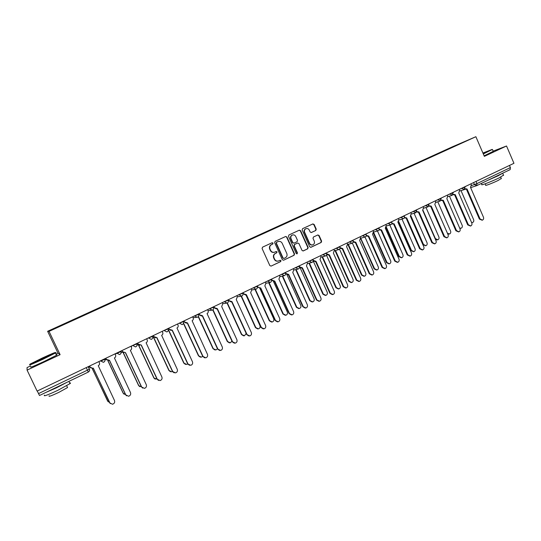 <?xml version="1.0" encoding="UTF-8"?>
<svg xmlns="http://www.w3.org/2000/svg" width="541" height="541" viewBox="0 0 541 541"><rect width="100%" height="100%" fill="white"/><g stroke="black" fill="none" stroke-linecap="round" stroke-linejoin="round"><path stroke-width="0.81" d="M273.063 243.105L272.137 242.733L262.568 247.149L262.094 248.522L269.824 265.563L271.088 266.111L280.671 261.594L280.995 260.64L280.116 260.255L278.656 260.931C276.897 261.438 275.552 260.85 274.618 259.18L273.976 257.766C273.32 255.852 273.82 254.398 275.477 253.404L276.708 252.83L277.033 251.876L276.14 251.497L274.74 252.147C272.962 252.674 271.596 252.092 270.642 250.402L270 248.982C269.344 247.068 269.844 245.614 271.501 244.627L272.738 244.052L273.063 243.105M274.355 252.268C272.603 252.748 271.264 252.153 270.338 250.497L269.702 249.083C269.046 247.169 269.546 245.715 271.203 244.728L272.434 244.16L272.765 243.213L272.028 242.787M271.149 266.084L280.36 261.675L280.684 260.721L280.022 260.295M278.202 261.073C276.498 261.479 275.2 260.877 274.314 259.267L273.672 257.854C273.016 255.947 273.516 254.493 275.173 253.499L276.404 252.924L276.728 251.971L276.032 251.545M315.795 230.473L316.242 229.141L314.138 224.454L312.881 223.92L302.602 228.66L302.149 229.999L309.689 246.77L310.913 247.318L321.171 242.476L321.618 241.144L319.089 235.497L317.851 234.956L313.449 237.012L312.996 238.351L314.26 241.158C314.801 242.808 314.355 244.025 312.914 244.796C311.481 245.208 310.385 244.721 309.614 243.335L304.657 232.299C304.116 230.682 304.542 229.485 305.942 228.701C307.396 228.248 308.526 228.728 309.317 230.141L310.142 231.981L311.386 232.522L315.795 230.473L315.444 230.594L315.89 229.262L313.794 224.583L312.732 223.988M475.877 136.704L484.351 156.356L506.525 145.996L513.95 163.301L37.113 391.089L27.084 370.118L60.112 354.68L49.042 331.369L475.877 136.704L452.154 146.922L47.628 331.295L57.995 353.138L55.96 354.091M286.933 237.032L285.648 236.491L275.119 241.354L274.652 242.713L282.314 259.673L283.572 260.221L294.081 255.264L294.541 253.912L286.933 237.032L285.533 236.545M288.948 234.97L299.329 230.175L300.62 230.709L308.16 247.487L307.714 248.833L303.244 250.936L302.006 250.388L298.943 243.572L297.685 243.031L294.696 244.424L294.236 245.77L297.442 252.884L297.083 253.844L296.211 253.465L288.481 236.316L288.948 234.97M30.539 365.946L27.05 367.576L27.084 370.118M506.525 145.996L493.149 151.128M509.48 165.438L510.4 167.575L510.149 169.617L476.858 185.59M89.441 369.036C89.887 370.321 89.508 371.329 88.298 372.066L39.486 395.498L38.526 393.591L87.486 370.139L89.434 369.023L88.305 366.636M37.295 391.001L38.526 393.591M446.027 150.141L67.835 322.551M445.838 149.992L67.733 322.355M49.042 331.369L47.628 331.295M60.112 354.68L57.995 353.138M283.633 260.194L293.756 255.352L294.216 254L286.615 237.147M276.701 242.226L276.37 243.173L283.099 258.05L283.978 258.436L285.303 257.807C286.946 256.813 287.44 255.366 286.791 253.465L282.206 243.315C281.239 241.611 279.866 241.029 278.081 241.584L276.39 242.327L276.37 243.173M283.849 258.47L282.781 258.138L276.066 243.281M276.39 242.327L277.689 241.732M302.994 250.997L307.369 248.928L307.822 247.589L300.289 230.824L299.214 230.229M297.489 243.092L294.372 244.525L293.912 245.878L297.11 252.978L297.442 252.884M296.853 253.891L297.11 252.978M295.751 236.491C294.953 235.071 293.817 234.584 292.343 235.044C290.93 235.835 290.497 237.046 291.038 238.676L292.803 242.591L294.067 243.132L297.05 241.739L297.509 240.393L295.751 236.491M292.282 235.065L292.018 235.159C290.605 235.95 290.172 237.161 290.72 238.784L291.038 238.676M293.939 243.173L292.478 242.693L290.72 238.784M311.176 232.583L315.444 230.594M305.841 228.735L305.604 228.823C304.211 229.607 303.785 230.804 304.326 232.42L304.657 232.299M312.542 244.904C311.122 245.303 310.034 244.816 309.276 243.443L304.326 232.42M310.662 247.372L320.82 242.584L321.266 241.252L318.737 235.612L317.729 235.01M88.623 366.48L90.246 367.434M92.2 368.407L107.618 401.043L109.41 402.382M108.139 401.753L92.126 368.407M89.265 367.109L88.575 366.507M89.556 366.034L90.09 367.156L92.788 368.313L93.295 368.103L109.728 402.883L112.508 404.242C114.367 403.586 115.03 402.348 114.489 400.516L98.259 365.723C99.463 364.992 99.842 363.992 99.395 362.707L98.868 361.591M110.256 403.613L93.228 368.13M90.902 368.069L89.495 366.068M104.778 359.258L106.557 359.846M107.909 360.583L123.301 393.273L125.559 394.646M124.065 394.193L123.138 393.172L107.787 360.556M105.454 359.697L104.778 359.325M121.36 352.306L122.651 352.259M123.355 352.739L138.773 385.605L141.458 386.923L125.411 352.712M139.774 386.673L138.591 385.51L123.172 352.651M137.042 344.969L138.476 344.705L154.057 378.031L157.113 379.227M155.253 379.194L153.854 377.949L138.334 344.773M105.826 358.264L106.354 359.38L109.519 360.326L125.796 394.896L128.575 396.255C130.388 395.593 131.03 394.369 130.489 392.563L114.421 357.98C115.612 357.256 115.977 356.262 115.531 354.984L115.01 353.875M126.58 395.843L125.627 394.788L109.424 360.367M108.897 360.475L106.219 359.325L105.738 358.304M121.881 350.595L122.401 351.704L125.532 352.651L141.654 387.018L144.427 388.364C146.205 387.708 146.821 386.49 146.286 384.719L130.367 350.331C131.537 349.621 131.903 348.634 131.463 347.369L130.942 346.267M142.675 388.113L141.654 387.018M123.794 352.874L121.766 350.649M137.725 343.028L138.239 344.123L141.336 345.077L157.303 379.248L160.075 380.587C161.806 379.924 162.408 378.72 161.881 376.976L146.104 342.791C147.26 342.088 147.625 341.107 147.186 339.849L146.672 338.754M158.527 380.445L157.086 379.167L141.187 345.144M139.821 345.341L138.056 344.103L137.583 343.095M42.84 358.913L55.108 352.8C56.305 351.819 52.044 353.557 42.326 358.014L30.161 364.052C28.369 365.324 32.595 363.613 42.84 358.913M55.561 352.962L55.108 352.8C56.203 352.407 56.352 352.468 55.561 352.962L42.996 359.238C32.676 363.971 28.301 365.75 29.877 364.566M42.712 358.683L36.274 361.314L42.455 358.237L48.751 355.687L42.712 358.683M47.405 356.411L37.897 360.84M69.701 383.028C70.695 382.798 70.797 383.008 69.992 383.643L57.806 390.332C47.54 395.113 43.104 396.722 44.484 395.14M67.03 382.277L56.582 387.762L45.647 392.543M67.334 387.092L67.551 387.559L58.78 392.401C51.415 395.843 48.217 396.986 49.19 395.836M56.359 354.937C57.312 354.625 57.366 354.734 56.514 355.268L44.078 361.51C33.758 366.243 29.383 368.008 30.945 366.798M483.201 153.691L492.148 149.417L482.924 153.042M492.33 149.485L483.316 153.955M482.991 153.204L486.778 151.757L483.127 153.522M503.495 175.176L499.052 177.928C491.526 181.587 479.901 186.016 481.889 184.495L481.422 183.406M502.826 173.134L498.126 175.778L488.327 180.092M501.304 178.469L498.105 180.471C492.709 183.101 484.33 186.28 485.75 185.171L485.162 183.812M493.236 151.338L484.141 155.855M484.736 152.778L483.106 153.468M152.745 337.699L153.705 337.422L169.144 370.551L171.842 371.85L172.545 371.566M170.51 371.782L168.914 370.484L153.543 337.496M168.237 330.429L168.745 330.226L184.041 363.167L186.733 364.458L187.741 363.944M185.549 364.445L183.791 363.112L168.555 330.314M153.36 335.555L153.874 336.651L156.931 337.604L172.748 371.572L175.514 372.905C177.211 372.242 177.793 371.052 177.265 369.327L161.637 335.346C162.78 334.649 163.139 333.682 162.699 332.424L162.192 331.335M174.148 372.837L172.511 371.505L156.762 337.685M155.592 337.882L153.664 336.637L153.198 335.636M168.799 328.184L169.306 329.273L172.329 330.226L188.004 363.998L190.757 365.317C192.413 364.661 192.981 363.484 192.461 361.78L176.975 327.995C178.104 327.312 178.449 326.345 178.016 325.1L177.516 324.018M189.539 365.303L187.741 363.937L172.133 330.314M171.118 330.504L169.069 329.273L168.609 328.272M183.588 323.119L198.757 355.877L201.435 357.161L202.713 356.35M200.373 357.182L198.479 355.836L183.467 323.396M198.432 316.485L213.282 348.675L215.954 349.953L217.455 348.769M214.993 349.993L212.992 348.647L198.263 316.715M213.012 309.763L227.639 341.56L230.29 342.838L231.967 341.168M229.418 342.893L227.321 341.547L212.789 309.932M227.348 302.98L241.813 334.534L244.458 335.805L246.182 333.418M243.646 335.873L241.482 334.527L227.071 303.102M241.462 296.177L255.819 327.596L258.442 328.86C259.91 328.231 260.404 327.129 259.917 325.567L245.918 294.913M257.692 328.935L255.46 327.603L241.13 296.231M255.352 289.354L269.655 320.739L272.265 321.996C273.705 321.374 274.179 320.286 273.699 318.73L259.781 288.15M271.562 322.078L269.276 320.752L255 289.415M269.1 282.645L283.322 313.963L285.918 315.22C287.332 314.598 287.798 313.516 287.318 311.981L273.469 281.448M285.256 315.302L282.929 313.99L268.728 282.72M282.686 276.038L296.826 307.274L299.403 308.519C300.796 307.903 301.249 306.835 300.776 305.313L286.953 274.74M298.781 308.6L296.414 307.308L282.294 276.12M184.035 320.901L184.535 321.983L187.524 322.936L203.058 356.519L205.796 357.831C207.419 357.175 207.974 356.012 207.46 354.328L192.116 320.739C193.225 320.062 193.57 319.102 193.144 317.871L192.643 316.789M204.708 357.851L202.767 356.472L187.308 323.045M186.422 323.22L184.278 321.996L183.818 321.009M199.081 313.719L199.575 314.794L202.53 315.748L217.922 349.134L220.647 350.446C222.236 349.79 222.777 348.634 222.27 346.97L207.061 313.577C208.163 312.908 208.495 311.954 208.069 310.73L207.575 309.655M219.66 350.487L217.61 349.101L202.287 315.863M201.509 316.025L199.298 314.815L198.845 313.827M213.932 306.619L214.425 307.687L217.347 308.647L232.596 341.844L235.315 343.143C236.87 342.494 237.398 341.351 236.89 339.707L221.675 306.571L222.811 303.677L226.253 303.217M234.409 343.204L232.265 341.824L217.076 308.769M216.393 308.918L214.121 307.728L213.675 306.747M222.324 302.615L222.811 303.677M228.6 299.613L229.086 300.674L231.974 301.635L247.088 334.642L249.793 335.941C251.315 335.292 251.829 334.155 251.328 332.532L236.255 299.586L237.371 296.718L236.884 295.656M248.961 336.008L246.737 334.636L231.683 301.77M231.075 301.898L228.762 300.722L228.316 299.748M243.085 292.695L243.565 293.749L246.419 294.71L261.398 327.535L264.089 328.827C265.584 328.184 266.084 327.055 265.584 325.452L250.645 292.688L251.748 289.841L251.267 288.786M263.311 328.901L261.026 327.535L246.108 294.852M245.567 294.967L243.22 293.81L242.781 292.843M277.486 321.875L275.146 320.522L260.356 288.022L260.688 287.873L275.531 320.509L278.202 321.8C279.677 321.158 280.164 320.042 279.67 318.453L264.86 285.878L265.942 283.051L265.469 282.003M259.869 288.123L257.502 286.98L260.356 288.022M257.388 285.864L257.868 286.913M271.514 279.115L271.988 280.157L274.774 281.124L289.496 313.577L292.147 314.855C293.594 314.22 294.067 313.117 293.58 311.548L278.899 279.149L279.968 276.343L279.494 275.301M291.471 314.943L289.083 313.597L274.422 281.273M273.989 281.367L271.568 280.164M285.465 272.448L285.939 273.489L288.691 274.449L303.285 306.727L305.922 308.005C307.342 307.369 307.802 306.274 307.322 304.718L292.769 272.502L293.817 269.716L293.35 268.681M305.273 308.086L302.859 306.761L288.319 274.612M287.934 274.693L285.628 273.766M296.116 269.519L310.169 300.661L312.732 301.905C314.098 301.29 314.544 300.228 314.071 298.72L300.214 267.984M312.137 301.986L309.743 300.701L295.711 269.607M309.391 263.082L323.356 294.121L325.898 295.359C327.244 294.75 327.684 293.702 327.217 292.208L313.259 261.066M325.33 295.447L322.909 294.176L308.965 263.183M322.51 256.732L336.387 287.663L338.916 288.901C340.235 288.292 340.668 287.251 340.201 285.776L326.46 255.115M326.649 254.642L328.786 255.142M338.362 288.982L335.927 287.724L322.071 256.84M334.717 250.659L335.346 250.497M335.488 250.463L349.27 281.279L351.778 282.51C353.077 281.908 353.496 280.874 353.036 279.413L339.511 249.144M351.244 282.598L348.789 281.354L335.041 250.605M334.872 250.639L334.514 250.74M347.748 244.485L348.316 244.289L362.003 274.97L364.492 276.201C365.77 275.599 366.183 274.578 365.723 273.124L352.353 243.105M363.971 276.282L361.51 275.051L347.863 244.464M360.773 238.324L374.582 268.735L377.057 269.959C378.315 269.364 378.72 268.35 378.267 266.909L364.999 237.046M376.556 270.047L374.074 268.823L360.779 238.926M299.247 265.868L299.714 266.896L302.439 267.863L316.904 299.957L319.521 301.229C320.921 300.6 321.374 299.518 320.894 297.976L306.463 265.935L307.504 263.176L307.038 262.148M318.913 301.317L316.458 300.005L302.047 268.025M301.709 268.099L299.484 267.335M313.043 259.748L313.327 260.39L316.025 261.35L330.368 293.269L332.965 294.541C334.331 293.919 334.778 292.843 334.304 291.315L319.995 259.45L321.023 256.711L320.563 255.683M332.377 294.629L329.902 293.33L315.606 261.526M315.329 261.58L313.158 260.938M326.656 253.695L329.442 254.919L343.663 286.662L346.24 287.934C347.586 287.312 348.025 286.243 347.552 284.735L333.371 253.039L334.372 250.321L333.919 249.306M345.672 288.015L343.177 286.73L329.009 255.095M340.066 247.609L342.703 248.569L356.796 280.137L359.359 281.401C360.685 280.786 361.111 279.731 360.644 278.23L346.578 246.71L347.572 244.011L347.119 242.997M358.811 281.489L356.296 280.211L342.243 248.745M342.088 248.779L339.985 248.326M353.273 241.489L355.802 242.287L369.78 273.692L372.323 274.95C373.628 274.334 374.047 273.286 373.581 271.805L359.63 240.454L360.61 237.776L360.164 236.769M371.789 275.038L369.266 273.773L355.329 242.469M355.221 242.496L353.158 242.118M366.311 235.396L368.746 236.086L382.609 267.315L385.131 268.573C386.416 267.964 386.829 266.923 386.362 265.448L372.533 234.273L373.493 231.616L373.053 230.608M384.624 268.661L382.074 267.41L368.252 236.275M368.198 236.282L366.162 235.971M373.682 232.474L387.025 262.568L389.479 263.792C390.717 263.203 391.116 262.189 390.663 260.762L377.476 230.987M389.013 263.873L386.497 262.669L373.5 233.34M379.187 229.35L381.54 229.952L395.288 261.019L397.791 262.27C399.055 261.668 399.454 260.634 398.994 259.173L385.28 228.16L386.233 225.523L385.787 224.529M397.317 262.351L394.741 261.12L381.026 230.141M381.02 230.148L379.018 229.891M386.315 227.044L399.326 256.475L401.76 257.692C402.977 257.103 403.37 256.103 402.923 254.689L389.811 225.009M401.327 257.773L398.785 256.583L385.99 227.639M391.907 223.359L394.179 223.893L407.819 254.791L410.301 256.042C411.545 255.44 411.938 254.419 411.485 252.972L397.878 222.121L398.818 219.504L398.379 218.51M409.862 256.123L407.251 254.906L393.652 224.089M393.686 224.082L391.711 223.873M398.697 221.445L411.478 250.449L413.899 251.66C415.103 251.078 415.481 250.091 415.042 248.684L402.01 219.098M413.5 251.741L410.93 250.564L398.284 221.891M404.479 217.428L406.676 217.908L420.201 248.644L422.663 249.881C423.894 249.293 424.279 248.278 423.826 246.838L410.335 216.15L411.255 213.553L410.822 212.566M422.257 249.962L419.62 248.759L406.129 218.104M406.203 218.084L404.262 217.922M410.889 215.791L423.502 244.491L425.902 245.702C427.086 245.127 427.458 244.14 427.025 242.747L414.068 213.262M425.53 245.776L422.934 244.613L410.409 216.116M416.895 211.558L419.032 211.984L432.442 242.557L434.89 243.795C436.093 243.213 436.479 242.206 436.026 240.779L422.643 210.253L423.556 207.67L423.123 206.689M434.511 243.876L431.853 242.686L418.47 212.194M418.578 212.16L416.658 212.038M422.906 210.118L435.39 238.601L437.77 239.805C438.94 239.237 439.306 238.256 438.873 236.877L425.997 207.494M437.426 239.879L435.525 239.643M429.169 205.749L431.238 206.135L444.546 236.545L446.974 237.783C448.164 237.201 448.536 236.201 448.09 234.787L434.815 204.424L435.708 201.861L435.282 200.88M446.616 237.857L443.938 236.681L430.663 206.344M430.805 206.304L428.912 206.216M447.407 233.225L449.503 233.976C450.66 233.408 451.018 232.441 450.585 231.068L437.797 201.793M449.179 234.05L447.786 234.097M441.3 200.008L443.309 200.346L456.509 230.601L458.917 231.832C460.087 231.257 460.452 230.27 460.012 228.863L446.846 198.655L447.725 196.113L447.299 195.139M458.585 231.913L455.887 230.75L442.721 200.569M442.896 200.508L441.023 200.461M459.654 228.038L461.115 228.214C462.251 227.653 462.602 226.686 462.17 225.327L449.463 196.16M460.81 228.282L459.823 228.437M453.29 194.32L455.245 194.632L468.337 224.725L470.724 225.955C471.88 225.381 472.239 224.4 471.799 223.007L458.734 192.954L459.607 190.432L459.187 189.465M470.413 226.03L467.701 224.88L454.636 194.855M454.846 194.787L452.993 194.767M471.596 222.534L472.591 222.513C473.713 221.952 474.058 220.999 473.632 219.646L461.006 190.588M472.307 222.581L471.678 222.73M465.145 188.694L467.039 188.978L480.036 218.916L482.403 220.14C483.539 219.572 483.891 218.598 483.458 217.218L470.494 187.321L471.353 184.812L470.934 183.852M482.112 220.214L479.387 219.078L466.423 189.201M466.66 189.127L464.827 189.134M471.529 185.59L476.959 183.595L510.4 167.575M473.578 182.588L474.464 184.637L476.783 185.637L476.959 183.595L476.019 181.424M459.512 189.309L465.206 187.003M461.804 188.214L464.11 189.587L465.057 186.659M447.657 194.97L453.317 192.684M449.896 193.901L452.222 195.281L453.169 192.339M435.667 200.697L441.287 198.432M437.845 199.656L440.191 201.042L441.138 198.087M423.535 206.493L429.121 204.241M425.659 205.479L428.026 206.865L428.972 203.896M411.268 212.356L416.82 210.118M413.331 211.369L415.725 212.762L416.665 209.773M398.852 218.287L404.37 216.069M400.861 217.326L403.268 218.726C404.384 218.185 404.756 217.313 404.391 216.116L404.215 215.724M386.294 224.285L391.772 222.081M388.242 223.359L390.676 224.758C391.792 224.217 392.164 223.345 391.792 222.135L391.623 221.742M373.588 230.351L379.025 228.167M375.468 229.458L377.929 230.858C379.052 230.317 379.424 229.438 379.052 228.221L378.876 227.829M360.732 236.498L366.129 234.327M362.551 235.626L365.026 237.039C366.156 236.491 366.534 235.612 366.156 234.381L365.98 233.989M347.721 242.713L353.084 240.562M349.472 241.874L351.975 243.288C353.111 242.747 353.489 241.854 353.104 240.617L352.928 240.224M334.554 249.002L339.876 246.872M336.238 248.197L338.767 249.611C339.91 249.07 340.282 248.177 339.904 246.933L339.721 246.534M321.232 255.366L326.507 253.256M322.849 254.595L325.391 256.015C326.541 255.467 326.926 254.568 326.534 253.316L326.358 252.918M307.748 261.803L312.975 259.714M309.29 261.073L311.859 262.493C313.016 261.945 313.401 261.046 313.009 259.781L312.826 259.382M294.094 268.329L299.281 266.253M295.562 267.626L298.159 269.06C299.329 268.505 299.707 267.599 299.315 266.321L299.132 265.922M280.279 274.929L285.425 272.88M281.672 274.26L284.289 275.7C285.465 275.146 285.851 274.226 285.452 272.941L285.269 272.542M266.287 281.611L271.386 279.582M267.606 280.982L270.243 282.422C271.433 281.868 271.825 280.948 271.42 279.65L271.237 279.251M252.126 288.373L257.185 286.365M253.364 287.785L256.028 289.232C257.225 288.678 257.617 287.744 257.212 286.439L257.279 286.622M237.79 295.224L242.808 293.236M238.939 294.676L241.631 296.123C242.841 295.569 243.24 294.629 242.821 293.31L242.639 292.911M223.264 302.162L228.255 300.187M224.339 301.648L227.051 303.109C228.268 302.547 228.674 301.601 228.255 300.269L228.41 301.52M208.562 309.188L213.512 307.234M209.55 308.715L212.282 310.176C213.519 309.614 213.925 308.661 213.506 307.315L213.316 306.916M193.671 316.302L198.588 314.368M194.571 315.87L197.323 317.337C198.574 316.776 198.987 315.816 198.561 314.456L198.378 314.05M178.591 323.504L183.46 321.597M179.396 323.119L182.175 324.593C183.44 324.025 183.859 323.058 183.433 321.685L183.243 321.28M163.308 330.801L168.143 328.914M164.024 330.463L166.824 331.944C168.109 331.376 168.535 330.395 168.102 329.009L167.913 328.603M152.467 335.988L152.576 336.428L147.835 338.199M148.45 337.902L151.27 339.39C152.582 338.815 153.015 337.827 152.576 336.428L152.386 336.022M136.745 343.494L136.846 343.941L132.153 345.685M132.673 345.435L135.514 346.93C136.846 346.355 137.286 345.361 136.846 343.941L136.657 343.535M120.812 351.109L120.907 351.555L116.856 353.422L116.268 353.273M116.694 353.077L119.547 354.578C120.9 353.997 121.353 352.989 120.907 351.555L120.717 351.15M104.663 358.818L104.758 359.271L100.66 361.165L100.173 360.962M100.491 360.813L103.372 362.321C104.744 361.74 105.211 360.725 104.758 359.271L104.569 358.866M104.839 359.19C105.279 360.468 104.9 361.469 103.703 362.193L103.372 362.321M120.988 351.481C121.414 352.752 121.042 353.74 119.865 354.45L119.547 354.578M115.206 353.78L116.261 353.713M136.92 343.873C137.34 345.138 136.974 346.118 135.811 346.815L135.514 346.93M131.03 346.45L131.693 346.348M242.841 293.296L243.004 294.081M86.283 367.603L88.298 372.073C89.434 371.39 89.792 370.409 89.353 369.124L88.197 366.683M476.614 185.705L510.149 169.617M465.307 189.33L462.312 190.168M307.822 247.589L308.16 247.487M307.369 248.928L307.714 248.833M309.276 243.443L309.614 243.335M318.737 235.612L319.089 235.497M321.266 241.252L321.618 241.144M320.82 242.584L321.171 242.476M313.794 224.583L314.138 224.454M315.89 229.262L316.242 229.141M255.46 327.603L255.819 327.596M269.276 320.752L269.655 320.739M282.929 313.99L283.322 313.963M296.414 307.308L296.826 307.274M247.088 334.642L246.737 334.636M243.565 293.749L243.22 293.81M261.398 327.535L261.026 327.535M275.531 320.509L275.146 320.522M271.988 280.157L271.602 280.238M289.496 313.577L289.083 313.597M303.285 306.727L302.859 306.761M309.743 300.701L310.169 300.661M322.909 294.176L323.356 294.121M335.927 287.724L336.387 287.663M348.789 281.354L349.27 281.279M361.51 275.051L362.003 274.97M374.074 268.823L374.582 268.735M316.904 299.957L316.458 300.005M330.368 293.269L329.902 293.33M343.663 286.662L343.177 286.73M356.796 280.137L356.296 280.211M369.78 273.692L369.266 273.773M382.609 267.315L382.074 267.41M386.497 262.669L387.025 262.568M395.288 261.019L394.741 261.12M398.785 256.583L399.326 256.475M407.819 254.791L407.251 254.906M410.93 250.564L411.478 250.449M420.201 248.644L419.62 248.759M422.934 244.613L423.502 244.491M432.442 242.557L431.853 242.686M444.546 236.545L443.938 236.681M456.509 230.601L455.887 230.75M468.337 224.725L467.701 224.88M480.036 218.916L479.387 219.078M228.072 299.87L228.255 300.269M257.029 286.033L257.212 286.439M193.042 317.662L196.282 317.418M208.028 310.635L211.369 310.277M237.404 296.793L240.928 296.238M251.808 289.983L255.399 289.34M266.023 283.254L269.689 282.53M280.062 276.593L283.788 275.802M293.925 270.013L297.706 269.161M307.619 263.501L311.447 262.595M321.144 257.07L325.019 256.109M334.507 250.713L338.423 249.699M347.707 244.424L351.657 243.369M360.752 238.216L364.735 237.114M373.642 232.069L377.659 230.933M386.375 226.003L390.426 224.826M398.967 219.998L403.038 218.794M411.41 214.06L415.508 212.823M423.704 208.197L427.83 206.933M435.863 202.395L440.009 201.103M447.88 196.66L452.046 195.342M459.762 190.987L463.941 189.641M476.452 185.752L470.629 187.626M462.244 190.189L462.981 190.08M88.298 372.073L39.486 395.498M305.604 228.823L305.942 228.701M69.992 383.643L68.917 381.371M66.685 385.733L67.551 387.559M56.514 355.268L55.453 353.03M492.148 149.417L492.52 149.559M503.603 175.433L502.69 173.296M500.716 177.103L501.385 178.665M493.297 151.473L492.486 149.587"/></g></svg>
